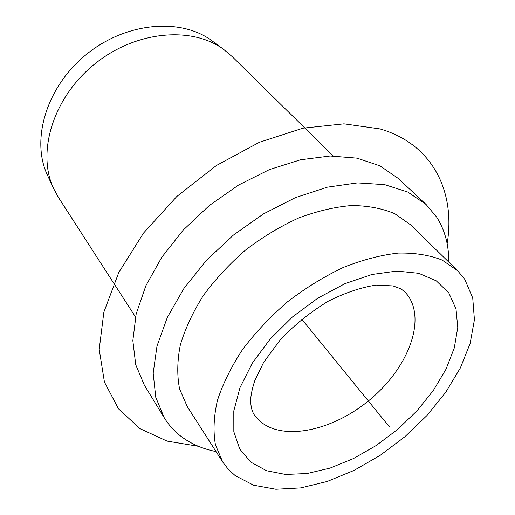 <?xml version="1.0" encoding="UTF-8"?>
<svg xmlns="http://www.w3.org/2000/svg" width="515" height="515" viewBox="0 0 515 515"><rect width="100%" height="100%" fill="white"/><g stroke="black" fill="none" stroke-linecap="round" stroke-linejoin="round"><path stroke-width="0.77" d="M212.953 41.515L211.691 40.588C180.52 17.529 125.757 22.19 86.237 54.532C46.556 86.681 30.9 139.365 47.161 174.566L47.811 175.982M333.237 155.942L231.956 56.399L223.652 49.401C191.78 25.808 135.239 30.816 94.245 64.362C53.084 97.715 36.726 152.067 53.373 188.065L58.536 197.606L135.496 316.957M216.023 451.565C202.691 448.958 191.052 443.917 181.126 436.437C174.379 431.293 168.746 425.062 164.234 417.736L155.755 397.29L153.18 373.111L156.985 346.093L167.336 317.375L184.01 288.329L206.354 260.429L233.321 235.162L263.526 213.873L295.372 197.644L327.199 187.203L357.416 182.889L384.647 184.634L407.803 192.05L426.105 204.5L436.681 217.137C444.915 230.166 448.932 245.14 448.739 262.071M164.234 417.736L144.355 385.194L135.722 364.71L132.838 340.666L136.172 313.95L145.887 285.703L161.774 257.268L183.224 230.083L209.238 205.588L238.497 185.078L269.461 169.577L300.528 159.779L330.154 155.994L356.992 158.144L379.954 165.836L398.269 178.441L426.105 204.5M464.775 279.342L472.738 298.018L474.424 319.776L470.124 343.473L460.339 367.993L445.694 392.333L426.916 415.554L404.803 436.81L380.192 455.337L353.998 470.433L327.173 481.474L300.754 487.898L275.847 489.25L253.605 485.207L235.22 475.641L228.39 469.41L222.731 462.058L215.424 444.748C213.075 431.377 213.744 416.596 217.427 400.393C222.898 383.662 231.306 366.667 242.649 349.421C255.53 332.42 270.497 316.538 287.57 301.784C305.472 288.059 324.057 276.613 343.318 267.446C362.509 259.837 380.849 255.041 398.346 253.071C414.955 252.749 429.568 255.092 442.185 260.101L457.661 270.761L464.775 279.342M222.731 462.058L187.203 406.477L179.606 389.005C176.948 375.647 177.179 361.021 180.302 345.114C185.143 328.75 192.816 312.245 203.316 295.604C215.309 279.252 229.368 264.086 245.481 250.097C262.444 237.151 280.147 226.458 298.584 218.025C317.008 211.111 334.724 206.94 351.732 205.517C367.942 205.685 382.317 208.421 394.851 213.731L410.423 224.707L457.661 270.761M301.745 319.197L389.25 426.652M198.365 446.293L167.085 441.104L139.913 428.609L118.482 408.807L104.436 382.091L99.215 349.37L103.856 312.148L118.765 272.532L143.531 233.057L176.793 196.505L216.364 165.521L259.431 142.269L302.929 128.19L343.949 123.838L380.019 128.924C433.064 144.187 455.685 192.172 447.155 243.704M448.829 292.984L456 308.871L457.758 327.534L454.281 347.992L445.971 369.281L433.347 390.479L417.047 410.745L397.773 429.31L376.291 445.469L353.425 458.588L330.064 468.096L307.133 473.517L285.619 474.476L266.551 470.729L250.934 462.206L239.745 449.061L233.829 431.725L233.804 410.919L239.971 387.666L252.241 363.268L270.06 339.198L292.423 316.989L317.948 298.076L344.998 283.636L371.856 274.501L396.904 271.064L418.74 273.311L436.282 280.842L448.829 292.984M407.519 295.011C426.336 320.214 408.125 367.35 371.225 398.584C334.583 430.096 283.971 441.876 260.056 421.276L254.21 414.768C251.584 410.667 250.445 405.086 250.786 398.024C251.333 392.842 252.698 386.977 254.88 380.437L263.661 362.328L280.488 339.54C294.754 324.669 310.654 311.903 328.171 301.256C345.81 292.494 361.891 287.106 376.401 285.098L393.054 285.922L401.031 288.915L404.97 292.005L407.519 295.011M47.161 174.566L53.373 188.065M211.691 40.588L223.652 49.401"/></g></svg>
